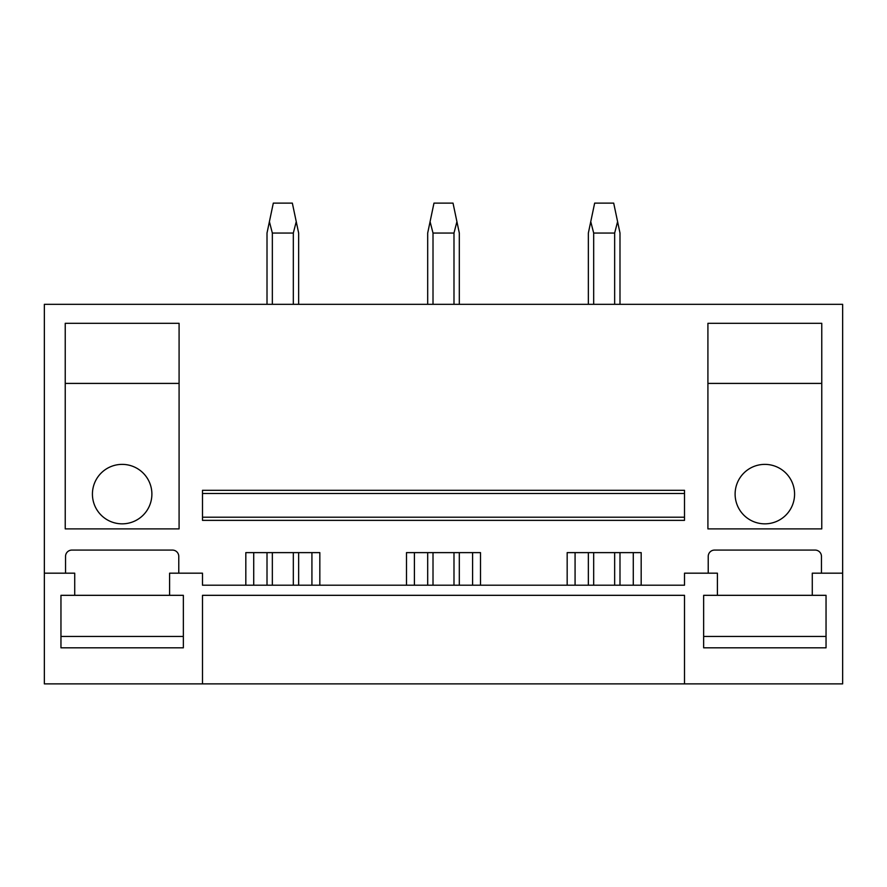 <?xml version="1.0" encoding="UTF-8"?>
<svg xmlns="http://www.w3.org/2000/svg" width="887" height="887" viewBox="0 0 887 887"><rect width="100%" height="100%" fill="white"/><g stroke="black" fill="none" stroke-linecap="round" stroke-linejoin="round"><path stroke-width="1.33" d="M44.35 573.179L44.35 683.877L842.65 683.877L842.65 304.33L44.35 304.33L44.35 573.179L74.719 573.179L74.719 595.321L60.959 595.321L60.959 647.82L183.354 647.82L183.354 595.321L169.594 595.321L169.594 573.179L202.491 573.179L202.491 585.198L684.509 585.198L684.509 573.179L717.406 573.179L717.406 595.321L703.646 595.321L703.646 647.82L826.041 647.82L826.041 595.321L717.406 595.321M684.509 683.877L684.509 595.321L202.491 595.321L202.491 683.877M812.281 595.321L812.281 573.179L842.65 573.179M406.49 585.198L406.49 552.623L480.51 552.623L480.51 585.198M567.17 585.198L567.17 552.623L641.179 552.623L641.179 585.198M708.225 573.179L708.225 556.415A6.331 6.331 0 0 1 714.556 550.084L815.131 550.084A6.331 6.331 0 0 1 821.462 556.415L821.462 573.179M65.538 573.179L65.538 556.415A6.331 6.331 0 0 1 71.869 550.084L172.444 550.084A6.331 6.331 0 0 1 178.775 556.415L178.775 573.179M245.821 585.198L245.821 552.623L319.83 552.623L319.83 585.198M65.228 323.312L65.228 528.896L179.085 528.896L179.085 323.312L65.228 323.312M821.772 528.896L707.915 528.896L707.915 323.312L821.772 323.312L821.772 528.896M202.491 517.199L202.491 520.359L684.509 520.359L684.509 517.199L202.491 517.199L202.491 493.471L684.509 493.471L684.509 517.199M684.509 493.471L684.509 490.311L202.491 490.311L202.491 493.471M253.726 585.198L253.726 552.623M311.925 585.198L311.925 552.623M414.406 585.198L414.406 552.623M472.594 585.198L472.594 552.623M575.075 585.198L575.075 552.623M633.274 585.198L633.274 552.623M151.888 494.103A29.726 29.726 0 0 1 122.151 523.84A29.726 29.726 0 0 1 92.425 494.103A29.726 29.726 0 0 1 122.151 464.378A29.726 29.726 0 0 1 151.888 494.103M179.085 383.406L65.228 383.406M735.112 494.103A29.726 29.726 0 0 0 764.849 523.84A29.726 29.726 0 0 0 794.575 494.103A29.726 29.726 0 0 0 764.849 464.378A29.726 29.726 0 0 0 735.112 494.103M821.772 383.406L707.915 383.406M272.342 585.198L272.342 552.623M272.342 304.33L272.342 233.048L269.404 221.661L267.009 233.048L267.009 304.33M293.32 585.198L293.32 552.623M293.32 304.33L293.32 233.048L272.342 233.048M267.009 585.198L267.009 552.623M293.32 233.048L296.247 221.661L292.344 203.123L273.307 203.123L269.404 221.661M298.642 585.198L298.642 552.623M298.642 304.33L298.642 233.048L296.247 221.661M433.011 585.198L433.011 552.623M433.011 304.33L433.011 233.048L430.084 221.661L427.689 233.048L427.689 304.33M453.989 585.198L453.989 552.623M453.989 304.33L453.989 233.048L433.011 233.048M427.689 585.198L427.689 552.623M453.989 233.048L456.916 221.661L453.024 203.123L433.976 203.123L430.084 221.661M459.311 585.198L459.311 552.623M459.311 304.33L459.311 233.048L456.916 221.661M593.68 585.198L593.68 552.623M593.68 304.33L593.68 233.048L590.753 221.661L588.358 233.048L588.358 304.33M614.658 585.198L614.658 552.623M614.658 304.33L614.658 233.048L593.68 233.048M588.358 585.198L588.358 552.623M614.658 233.048L617.596 221.661L613.693 203.123L594.656 203.123L590.753 221.661M619.991 585.198L619.991 552.623M619.991 304.33L619.991 233.048L617.596 221.661M60.959 595.321L60.959 636.434L183.354 636.434L183.354 595.321M169.594 595.321L74.719 595.321M826.041 595.321L826.041 636.434L703.646 636.434L703.646 595.321"/></g></svg>
